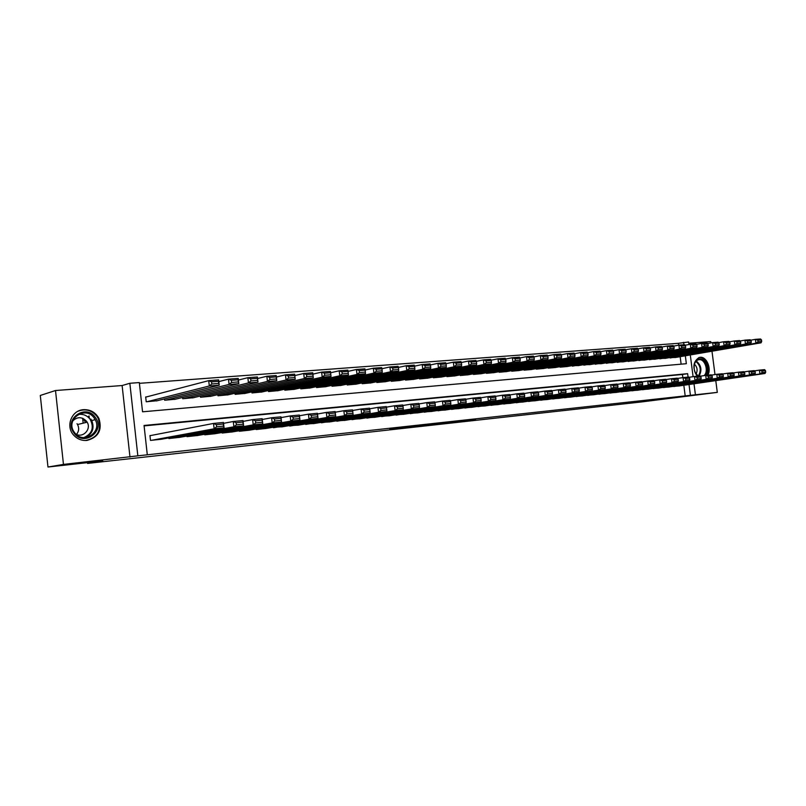 <?xml version="1.0" encoding="UTF-8"?>
<svg xmlns="http://www.w3.org/2000/svg" width="806" height="806" viewBox="0 0 806 806"><rect width="100%" height="100%" fill="white"/><g stroke="black" fill="none" stroke-linecap="round" stroke-linejoin="round"><path stroke-width="1.21" d="M443.632 423.412L475.651 419.362L443.632 423.412M83.058 418.445L83.985 419.614M86.927 440.439C98.423 437.336 102.433 430.021 98.937 418.505C95.602 412.4 90.484 409.448 83.582 409.67C71.482 410.133 65.185 426.565 73.88 435.371C77.477 439.129 81.829 440.822 86.927 440.439M707.87 375.163C711.728 368.483 706.509 356.373 700.132 357.31L699.145 357.491C692.938 361.642 692.253 367.879 697.099 376.221M389.782 429.195L417.538 425.78L389.782 429.195M47.967 467.017L40.3 395.454L55.513 390.517L63.462 464.417L47.967 467.017L102.745 460.961L87.532 463.42L641.284 401.972L717.3 392.381L137.836 455.833L129.847 383.273L139.317 382.568L142.551 411.806L686.349 363.708L685.342 355.799M63.462 464.417L137.836 455.833M424.268 425.548L458.07 421.306L424.268 425.548M419.866 426.062L403.846 427.815L419.674 425.558L438.242 423.493L419.855 426.011M717.3 392.381L715.778 380.623M714.993 374.568L711.98 351.225M710.902 342.913L710.731 341.583L688.787 343.215M146.621 396.884L145.685 396.965L146.218 401.781L157.301 400.703M673.212 386.376L679.327 385.943M662.955 387.424L669.151 386.991M652.568 388.492L658.845 388.049M642.019 389.57L648.387 389.107M631.34 390.668L637.798 390.215M620.499 391.776L627.038 391.303M609.497 392.905L616.137 392.421M598.344 394.053L605.084 393.59M587.03 395.212L593.871 394.739M575.555 396.391L582.496 395.917M563.908 397.58L570.94 397.076M552.09 398.789L559.233 398.285M540.091 400.018L547.345 399.534M527.92 401.267L535.275 400.753M515.558 402.537L523.023 402.013M503.015 403.816L510.601 403.322M490.27 405.116L497.977 404.622M477.333 406.446L485.152 405.942M464.196 407.786L472.135 407.252M450.846 409.156L458.916 408.612M437.285 410.536L445.486 409.992M423.513 411.947L431.845 411.433M409.519 413.377L417.982 412.823M395.293 414.828L403.897 414.274M380.845 416.309L389.58 415.745M366.146 417.81L375.032 417.246M351.215 419.332L360.242 418.767M336.021 420.883L345.21 420.319M320.576 422.455L329.916 421.891M304.87 424.057L314.37 423.493M288.891 425.689L298.552 425.115M272.63 427.341L282.463 426.767M256.086 429.024L256.147 429.538L266.101 428.449M239.251 430.736L239.311 431.27L249.447 430.172M222.124 432.479L222.184 433.034L232.491 431.915M204.674 434.243L204.744 434.827L215.242 433.688M186.921 436.046L186.992 436.661L197.672 435.492M168.837 437.88L168.907 438.524L179.788 437.336M685.171 395.766L683.831 385.268M682.843 377.621L682.44 374.478L144.103 425.89M150.883 435.492L149.956 435.583L150.49 440.419L161.573 439.21M678.692 345.18L678.451 343.316L139.408 383.334M681.12 364.171L680.163 356.685M675.67 357.461L669.534 357.612M665.494 358.307L659.268 358.458M655.167 359.174L648.85 359.325M644.699 360.05L638.302 360.191M634.08 360.937L627.592 361.078M623.32 361.834L616.741 361.975M612.399 362.74L605.729 362.881M601.326 363.667L594.556 363.808M590.093 364.604L583.222 364.745M578.698 365.561L571.726 365.692M567.142 366.518L560.13 367.163L560.069 366.649M555.415 367.506L548.292 368.161L548.231 367.627M543.506 368.493L536.282 369.158L536.222 368.624M531.426 369.511L524.091 370.176L524.021 369.622M519.155 370.528L511.719 371.213L511.649 370.639M506.712 371.566L499.156 372.261L499.085 371.677M494.068 372.624L486.401 373.329L486.32 372.725M481.232 373.692L473.444 374.417L473.374 373.793M468.195 374.78L460.286 375.515L460.216 374.871M454.957 375.888L446.927 376.634L446.846 375.969M441.517 377.017L433.356 377.772L433.275 377.087M427.855 378.155L419.563 378.921L419.483 378.216M413.982 379.314L405.559 380.1L405.468 379.364M399.877 380.482L391.313 381.288L391.222 380.533M385.55 381.681L376.845 382.497L376.755 381.712M370.982 382.9L362.136 383.727L362.045 382.91M356.171 384.13L347.185 384.976L347.084 384.14M341.119 385.389L331.981 386.245L331.881 385.379M325.815 386.668L316.516 387.545L316.415 386.638M310.25 387.968L300.789 388.855L300.688 387.918M294.412 389.288L284.8 390.195L284.689 389.217M278.312 390.628L268.529 391.555L268.408 390.537M261.93 391.988L251.976 392.945L251.855 391.877M245.256 393.378L235.12 394.346L234.999 393.237M228.289 394.799L217.973 395.786L217.842 394.618M211.021 396.24L200.523 397.247L200.382 396.028M193.43 397.701L182.75 398.728L182.609 397.459M175.537 399.192L164.656 400.239L164.505 398.91M82.635 418.264L83.169 423.17M87.451 462.654L87.532 463.42M129.978 457.093L122.119 385.54L55.513 390.517M122.119 385.54L129.847 383.273M678.451 343.316L688.636 341.996L688.959 344.525M688.072 377.097L687.629 373.672L144.052 425.467L147.297 454.786M690.379 395.061L689.019 384.512M690.299 354.952L693.089 376.684M694.006 383.787L695.387 394.507M683.921 344.767L683.609 342.369M682.44 374.478L687.629 373.672M97.929 416.722L98.09 418.233M89.083 415.906L89.345 418.304M439.542 423.845L455.229 421.649L439.542 423.845M415.956 426.384L426.747 425.064L415.916 426.092M670.098 357.965L755.887 343.215L761.045 342.812L675.176 357.542M758.063 341.734L755.887 343.215L755.383 339.366L760.542 338.983L761.479 339.92L757.862 340.192L758.063 341.734L761.68 341.452L761.479 339.92M750.618 340.203L755.383 339.366L757.862 340.192M761.045 342.812L761.68 341.452M673.745 386.517L759.907 373.984L759.403 370.135L754.426 370.871M678.813 385.993L765.055 373.47L759.907 373.984L762.093 372.523L765.7 372.16L765.499 370.629L761.892 370.982L762.093 372.523M761.892 370.982L759.403 370.135L764.551 369.632L765.499 370.629M765.7 372.16L765.055 373.47M697.795 376.15C692.072 371.818 693.372 358.992 699.497 358.902C705.512 357.985 709.935 370.145 705.522 375.405M704.071 375.626C708.968 371.344 705.038 358.761 699.084 359.678L698.308 359.819C695.89 360.655 694.47 362.821 694.057 366.317M696.052 374.034C697.835 370.387 697.301 367.093 694.46 364.171M707.003 375.253C710.842 368.614 705.663 356.584 699.326 357.521L698.873 357.582M694.994 372.13L698.137 376.12M95.38 417.508C105.898 430.998 83.683 447.3 73.951 432.923C63.261 419.13 85.98 403.111 95.38 417.508M74.424 432.419L75.069 433.235C83.945 444.479 102.312 431.905 95.209 419.694L94.262 418.153C85.547 404.834 64.54 419.674 74.424 432.419M77.023 423.714L77.547 424.53C79.31 428.097 78.948 431.411 76.459 434.464M76.107 434.313C83.35 438.031 91.461 429.054 87.159 422.193L86.625 421.367C82.081 416.652 77.447 416.511 72.731 420.934M85.446 440.519C97.496 437.89 101.778 430.616 98.312 418.667L96.952 416.38C91.824 410.173 85.537 408.451 78.071 411.221M85.144 421.729L82.857 418.354M88.7 417.629L88.559 416.289M85.547 422.586L85.214 421.86M659.832 358.831L745.449 344.031L750.688 343.618L664.98 358.398M747.636 342.54L745.449 344.031L744.946 340.152L750.185 339.759L751.101 340.706L747.434 340.988L747.636 342.54L751.303 342.248L751.101 340.706M740.099 341.009L744.946 340.152L747.434 340.988M750.688 343.618L751.303 342.248M649.435 359.698L734.86 344.857L740.17 344.444L654.653 359.264M737.057 343.356L734.86 344.857L734.347 340.958L739.666 340.555L740.573 341.512L736.855 341.794L737.057 343.356L740.774 343.064L740.573 341.512M729.43 341.825L734.347 340.958L736.855 341.794M740.17 344.444L740.774 343.064M638.886 360.574L724.1 345.693L729.501 345.28L644.175 360.141M726.317 344.182L724.1 345.693L723.597 341.764L728.997 341.361L729.883 342.318L726.105 342.61L726.317 344.182L730.095 343.89L729.883 342.318M718.589 342.661L723.597 341.764L726.105 342.61M729.501 345.28L730.095 343.89M628.186 361.471L713.189 346.55L718.67 346.127L633.556 361.028M715.406 345.028L713.189 346.55L712.675 342.59L718.156 342.177L719.033 343.155L715.204 343.447L715.406 345.028L719.244 344.726L719.033 343.155M707.597 343.507L712.675 342.59L715.204 343.447M718.67 346.127L719.244 344.726M663.499 387.565L749.489 375.032L748.986 371.153L743.938 371.909M668.637 387.041L754.718 374.508L749.489 375.032L751.686 373.561L755.343 373.198L755.141 371.647L751.484 372.009L751.686 373.561M751.484 372.009L748.986 371.153L754.215 370.639L755.141 371.647M755.343 373.198L754.718 374.508M653.112 388.643L738.921 376.09L738.407 372.181L733.279 372.956M658.321 388.099L744.22 375.556L738.921 376.09L741.127 374.609L744.835 374.236L744.633 372.684L740.916 373.047L741.127 374.609M740.916 373.047L738.407 372.181L743.716 371.667L744.633 372.684M744.835 374.236L744.22 375.556M642.583 389.721L728.191 377.168L727.677 373.228L722.468 374.014M647.863 389.177L733.571 376.624L728.191 377.168L730.397 375.677L734.175 375.304L733.964 373.732L730.196 374.105L730.397 375.677M730.196 374.105L727.677 373.228L733.067 372.704L733.964 373.732M734.175 375.304L733.571 376.624M631.904 390.829L717.29 378.266L716.776 374.296L711.486 375.092M637.264 390.275L722.76 377.712L717.29 378.266L719.516 376.765L723.345 376.382L723.133 374.8L719.305 375.173L719.516 376.765M719.305 375.173L716.776 374.296L722.247 373.762L723.133 374.8M723.345 376.382L722.76 377.712M617.336 362.378L702.107 347.416L707.668 346.983L622.786 361.924M704.333 345.885L702.107 347.416L701.593 343.427L707.154 343.013L708.021 343.991L704.132 344.283L704.333 345.885L708.232 345.583L708.021 343.991M696.424 344.364L701.593 343.427L704.132 344.283M707.668 346.983L708.232 345.583M621.073 391.938L706.227 379.374L705.713 375.374L700.333 376.19M626.504 391.384L711.779 378.82L706.227 379.374L708.464 377.863L712.353 377.47L712.141 375.878L708.252 376.261L708.464 377.863M708.252 376.261L705.713 375.374L711.265 374.83L712.141 375.878M712.353 377.47L711.779 378.82M606.334 363.305L690.853 348.303L696.505 347.86L611.855 362.841M693.089 346.751L690.853 348.303L690.339 344.283L695.991 343.85L696.837 344.837L692.888 345.139L693.089 346.751L697.049 346.449L696.837 344.837M685.08 345.23L690.339 344.283L692.888 345.139M696.505 347.86L697.049 346.449M610.082 393.076L694.994 380.503L694.48 376.473L689.019 377.299M615.593 392.502L700.636 379.938L694.994 380.503L697.24 378.981L701.19 378.588L700.978 376.976L697.029 377.369L697.24 378.981M697.029 377.369L694.48 376.473L700.122 375.918L700.978 376.976M701.19 378.588L700.636 379.938M595.181 364.231L679.428 349.189L685.171 348.746L600.782 363.768M681.675 347.638L679.428 349.189L678.914 345.139L684.647 344.706L685.483 345.703L681.463 346.016L681.675 347.638L685.684 347.326L685.483 345.703M673.564 346.117L678.914 345.139L681.463 346.016M685.171 348.746L685.684 347.326M598.939 394.225L683.589 381.651L683.075 377.591L677.514 378.437M604.53 393.64L689.321 381.077L683.589 381.651L685.835 380.11L689.845 379.717L689.644 378.095L685.634 378.488L685.835 380.11M685.634 378.488L683.075 377.591L688.798 377.027L689.644 378.095M689.845 379.717L689.321 381.077M583.856 365.178L667.821 350.106L673.655 349.643L589.539 364.705M670.078 348.535L667.821 350.106L667.308 346.016L673.131 345.583L673.947 346.59L669.867 346.902L670.078 348.535L674.159 348.212L673.947 346.59M661.867 347.013L667.308 346.016L669.867 346.902M673.655 349.643L674.159 348.212M587.634 395.383L672.003 382.81L671.479 378.719L665.837 379.586M593.307 394.799L677.826 382.225L672.003 382.81L674.259 381.268L678.34 380.855L678.128 379.223L674.058 379.626L674.259 381.268M674.058 379.626L671.479 378.719L677.302 378.155L678.128 379.223M678.34 380.855L677.826 382.225M572.371 366.146L656.034 351.023L661.958 350.56L578.134 365.662M658.301 349.441L656.034 351.023L655.51 346.912L661.434 346.459L662.23 347.477L658.089 347.799L658.301 349.441L662.441 349.119L662.23 347.477M649.979 347.93L655.51 346.912L658.089 347.799M661.958 350.56L662.441 349.119M576.159 396.572L660.235 383.988L659.711 379.868L653.968 380.744M581.922 395.978L666.149 383.394L660.235 383.988L662.502 382.437L666.643 382.024L666.431 380.372L662.29 380.785L662.502 382.437M662.29 380.785L659.711 379.868L665.625 379.294L666.431 380.372M666.643 382.024L666.149 383.394M560.714 367.113L644.065 351.96L650.069 351.487L566.568 366.629M646.331 350.368L644.065 351.96L643.531 347.809L649.545 347.356L650.331 348.383L646.12 348.706L646.331 350.368L650.543 350.046L650.331 348.383M637.909 348.857L643.531 347.809L646.12 348.706M650.069 351.487L650.543 350.046M564.522 397.771L648.286 385.197L647.752 381.036L641.919 381.933M570.366 397.167L654.281 384.593L648.286 385.197L650.553 383.626L654.754 383.203L654.553 381.55L650.341 381.963L650.553 383.626M650.341 381.963L647.752 381.036L653.757 380.452L654.553 381.55M654.754 383.203L654.281 384.593M548.896 368.11L631.894 352.917L637.999 352.434L554.83 367.607M634.171 351.305L631.894 352.917L631.36 348.736L637.475 348.273L638.231 349.31L633.959 349.633L634.171 351.305L638.443 350.973L638.231 349.31M625.637 349.804L631.36 348.736L633.959 349.633M637.999 352.434L638.443 350.973M552.715 398.98L636.135 386.417L635.602 382.225L629.667 383.142M558.639 398.376L642.231 385.802L636.135 386.417L638.412 384.835L642.684 384.412L642.473 382.729L638.201 383.152L638.412 384.835M638.201 383.152L635.602 382.225L641.707 381.621L642.473 382.729M642.684 384.412L642.231 385.802M536.887 369.108L619.532 353.884L625.738 353.391L542.912 368.604M621.809 352.262L619.532 353.884L618.998 349.663L625.204 349.2L625.95 350.247L621.597 350.58L621.809 352.262L626.161 351.93L625.95 350.247M613.165 350.761L618.998 349.663L621.597 350.58M625.738 353.391L626.161 351.93M540.725 400.219L623.794 387.656L623.26 383.424L617.225 384.361M546.75 399.595L629.99 387.031L623.794 387.656L626.081 386.064L630.423 385.631L630.211 383.938L625.869 384.371L626.081 386.064M625.869 384.371L623.26 383.424L629.456 382.82L630.211 383.938M630.423 385.631L629.99 387.031M524.706 370.125L606.958 354.862L613.275 354.368L530.822 369.622M609.255 353.24L606.958 354.862L606.424 350.61L612.741 350.136L613.457 351.194L609.044 351.537L609.255 353.24L613.678 352.897L613.457 351.194M600.49 351.738L606.424 350.61L609.044 351.537M613.275 354.368L613.678 352.897M528.565 401.469L611.25 388.915L610.706 384.653L604.571 385.611M534.67 400.844L617.547 388.28L611.25 388.915L613.547 387.303L617.96 386.87L617.739 385.167L613.336 385.6L613.547 387.303M613.336 385.6L610.706 384.653L617.013 384.039L617.739 385.167M617.96 386.87L617.547 388.28M512.344 371.163L594.193 355.859L600.601 355.365L518.55 370.639M596.49 354.217L594.193 355.859L593.649 351.577L600.067 351.094L600.772 352.162L596.279 352.504L596.49 354.217L600.984 353.874L600.772 352.162M587.604 352.736L593.649 351.577L596.279 352.504M600.601 355.365L600.984 353.874M516.213 402.748L598.495 390.195L597.961 385.893L591.715 386.88M522.409 402.103L604.893 389.55L598.495 390.195L600.802 388.573L605.286 388.129L605.074 386.417L600.591 386.86L600.802 388.573M600.591 386.86L597.961 385.893L604.359 385.268L605.074 386.417M605.286 388.129L604.893 389.55M499.791 372.211L581.207 356.877L587.725 356.373L506.087 371.687M583.514 355.224L581.207 356.877L580.663 352.554L587.191 352.071L587.866 353.149L583.302 353.491L583.514 355.224L588.088 354.872L587.866 353.149M574.507 353.743L580.663 352.554L583.302 353.491M587.725 356.373L588.088 354.872M503.679 404.038L585.529 391.494L584.995 387.162L578.637 388.16M509.966 403.383L592.037 390.839L585.529 391.494L587.846 389.862L592.41 389.409L592.188 387.686L587.634 388.129L587.846 389.862M587.634 388.129L584.995 387.162L591.503 386.527L592.188 387.686M592.41 389.409L592.037 390.839M487.046 373.279L568.008 357.914L574.638 357.39L493.443 372.745M570.326 356.242L568.008 357.914L567.464 353.552L574.094 353.058L574.749 354.146L570.104 354.499L570.326 356.242L574.97 355.889L574.749 354.146M561.188 354.771L567.464 353.552L570.104 354.499M574.638 357.39L574.97 355.889M490.945 405.347L572.351 392.814L571.807 388.452L565.338 389.469M497.332 404.693L578.97 392.149L572.351 392.814L574.678 391.172L579.312 390.719L579.091 388.976L574.456 389.429L574.678 391.172M574.456 389.429L571.807 388.452L578.426 387.807L579.091 388.976M579.312 390.719L578.97 392.149M474.099 374.357L554.588 358.962L561.329 358.438L480.598 373.823M556.916 357.28L554.588 358.962L554.034 354.569L560.785 354.056L561.409 355.164L556.694 355.527L556.916 357.28L561.631 356.917L561.409 355.164M547.647 355.819L554.034 354.569L556.694 355.527M561.329 358.438L561.631 356.917M478.018 406.677L558.951 394.164L558.407 389.761L551.818 390.809M484.507 406.012L565.681 393.489L558.951 394.164L561.288 392.512L566.003 392.038L565.782 390.285L561.067 390.749L561.288 392.512M561.067 390.749L558.407 389.761L565.137 389.096L565.782 390.285M566.003 392.038L565.681 393.489M460.951 375.465L540.937 360.03L547.788 359.496L467.551 374.911M543.264 358.338L540.937 360.03L540.383 355.597L547.244 355.083L547.848 356.192L543.053 356.564L543.264 358.338L548.07 357.965L547.848 356.192M533.874 356.887L540.383 355.597L543.053 356.564M547.788 359.496L548.07 357.965M464.891 408.027L545.319 395.534L544.775 391.091L538.065 392.159M471.48 407.352L552.17 394.839L545.319 395.534L547.667 393.862L552.463 393.388L552.241 391.615L547.445 392.089L547.667 393.862M547.445 392.089L544.775 391.091L551.616 390.416L552.241 391.615M552.463 393.388L552.17 394.839M447.602 376.573L527.053 361.118L534.025 360.574L454.302 376.019M529.391 359.405L527.053 361.118L526.499 356.645L533.471 356.121L534.056 357.249L529.169 357.622L529.391 359.405L534.277 359.033L534.056 357.249M519.86 357.975L526.499 356.645L529.169 357.622M534.025 360.574L534.277 359.033M451.562 409.408L531.456 396.925L530.912 392.441L524.081 393.54M458.251 408.713L538.418 396.22L531.456 396.925L533.814 395.242L538.69 394.759L538.468 392.965L533.592 393.449L533.814 395.242M533.592 393.449L530.912 392.441L537.874 391.766L538.468 392.965M538.69 394.759L538.418 396.22M434.041 377.712L512.928 362.226L520.021 361.672L440.852 377.148M515.276 360.504L512.928 362.226L512.374 357.713L519.467 357.179L520.021 358.317L515.054 358.7L515.276 360.504L520.243 360.121L520.021 358.317M505.594 359.073L512.374 357.713L515.054 358.7M520.021 361.672L520.243 360.121M438.011 410.798L517.361 398.335L516.807 393.822L509.845 394.95M444.811 410.103L524.444 397.63L517.361 398.335L519.719 396.643L524.676 396.149L524.454 394.346L519.497 394.839L519.719 396.643M519.497 394.839L516.807 393.822L523.89 393.127L524.454 394.346M524.676 396.149L524.444 397.63M420.258 378.86L498.551 363.345L505.775 362.781L427.18 378.286M500.919 361.612L498.551 363.345L497.997 358.801L505.221 358.257L505.745 359.405L500.697 359.788L500.919 361.612L505.966 361.219L505.745 359.405M491.086 360.201L497.997 358.801L500.697 359.788M505.775 362.781L505.966 361.219M424.248 412.219L503.015 399.776L502.45 395.222L495.368 396.381M431.16 411.503L510.218 399.061L503.015 399.776L505.372 398.073L510.42 397.57L510.198 395.756L505.15 396.25L505.372 398.073M505.15 396.25L502.45 395.222L509.664 394.517L510.198 395.756M510.42 397.57L510.218 399.061M406.264 380.039L483.932 364.493L491.277 363.919L413.287 379.445M486.3 362.74L483.932 364.493L483.378 359.899L490.723 359.345L491.227 360.514L486.078 360.907L486.3 362.74L491.448 362.347L491.227 360.514M476.326 361.35L483.378 359.899L486.078 360.907M491.277 363.919L491.448 362.347M410.264 413.659L488.406 401.247L487.852 396.643L480.628 397.832M417.286 412.934L495.74 400.511L488.406 401.247L490.783 399.524L495.922 399.01L495.7 397.177L490.562 397.68L490.783 399.524M490.562 397.68L487.852 396.643L495.186 395.927L495.7 397.177M495.922 399.01L495.74 400.511M392.038 381.228L469.052 365.652L476.527 365.068L399.172 380.623M471.429 363.889L469.052 365.652L468.488 361.028L475.963 360.463L476.437 361.642L471.198 362.035L471.429 363.889L476.658 363.486L476.437 361.642M461.294 362.519L468.488 361.028L471.198 362.035M476.527 365.068L476.658 363.486M396.058 415.12L473.545 402.738L472.991 398.093L465.626 399.313M403.191 414.385L481.011 401.993L473.545 402.738L475.933 401.005L481.162 400.481L480.93 398.627L475.701 399.141L475.933 401.005M475.701 399.141L472.991 398.093L480.447 397.368L480.93 398.627M481.162 400.481L481.011 401.993M377.571 382.437L453.909 366.841L461.516 366.246L384.835 381.832M456.287 365.058L453.909 366.841L453.345 362.166L460.951 361.592L461.395 362.791L456.065 363.194L456.287 365.058L461.616 364.655L461.395 362.791M445.99 363.708L453.345 362.166L456.065 363.194M461.516 366.246L461.616 364.655M381.611 416.611L458.423 404.259L457.858 399.575L450.353 400.824M388.865 415.866L466.019 403.494L458.423 404.259L460.81 402.506L466.14 401.982L465.908 400.108L460.589 400.632L460.81 402.506M460.589 400.632L457.858 399.575L465.455 398.829L465.908 400.108M466.14 401.982L466.019 403.494M362.881 383.666L438.484 368.05L446.232 367.445L370.256 383.052M440.872 366.256L438.484 368.05L437.92 363.335L445.668 362.75L446.071 363.949L440.65 364.362L440.872 366.256L446.302 365.833L446.071 363.949M430.414 364.927L437.92 363.335L440.65 364.362M446.232 367.445L446.302 365.833M366.932 418.123L443.028 405.801L442.454 401.076L434.807 402.365M374.306 417.367L450.755 405.025L443.028 405.801L445.426 404.038L450.836 403.504L450.614 401.62L445.194 402.154L445.426 404.038M445.194 402.154L442.454 401.076L450.191 400.32L450.614 401.62M450.836 403.504L450.755 405.025M347.94 384.915L422.777 369.279L430.666 368.664L355.436 384.291M425.175 367.465L422.777 369.279L422.213 364.524L430.102 363.929L430.475 365.138L424.953 365.561L425.175 367.465L430.706 367.042L430.475 365.138M414.546 366.166L422.213 364.524L424.953 365.561M430.666 368.664L430.706 367.042M352.01 419.664L427.341 407.383L426.767 402.607L418.969 403.927M359.506 418.888L435.22 406.587L427.341 407.383L429.749 405.599L435.27 405.055L435.039 403.151L429.517 403.695L429.749 405.599M429.517 403.695L426.767 402.607L434.646 401.841L435.039 403.151M435.27 405.055L435.22 406.587M332.747 386.185L406.788 370.528L414.818 369.904L340.374 385.55M409.196 368.705L406.788 370.528L406.214 365.733L414.254 365.118L414.596 366.347L408.964 366.78L409.196 368.705L414.828 368.271L414.596 366.347M398.376 367.435L406.214 365.733L408.964 366.78M414.818 369.904L414.828 368.271M336.837 421.226L411.372 408.985L410.798 404.169L402.839 405.529M344.454 420.44L419.392 408.179L411.372 408.985L413.79 407.191L419.402 406.627L419.18 404.713L413.559 405.267L413.79 407.191M413.559 405.267L410.798 404.169L418.818 403.383L419.18 404.713M419.402 406.627L419.392 408.179M317.302 387.474L390.497 371.798L398.688 371.163L325.05 386.83M392.915 369.964L390.497 371.798L389.923 366.962L398.114 366.337L398.416 367.586L392.683 368.02L392.915 369.964L398.648 369.521L398.416 367.586M381.913 368.725L389.923 366.962L392.683 368.02M398.688 371.163L398.648 369.521M321.403 422.807L395.111 410.617L394.527 405.761L386.406 407.151M329.15 422.012L403.282 409.791L395.111 410.617L397.529 408.803L403.252 408.239L403.02 406.295L397.298 406.859L397.529 408.803M397.298 406.859L394.527 405.761L402.708 404.965L403.02 406.295M403.252 408.239L403.282 409.791M301.585 388.794L373.913 373.097L382.245 372.453L309.474 388.129M376.331 371.244L373.913 373.097L373.329 368.211L381.671 367.586L381.943 368.846L376.1 369.289L376.331 371.244L382.175 370.79L381.943 368.846M365.138 370.045L373.329 368.211L376.1 369.289M382.245 372.453L382.175 370.79M305.706 424.43L378.538 412.279L377.954 407.373L369.662 408.813M313.594 423.613L386.86 411.443L378.538 412.279L380.966 410.456L386.799 409.871L386.568 407.917L380.734 408.491L380.966 410.456M380.734 408.491L377.954 407.373L386.286 406.567L386.568 407.917M386.799 409.871L386.86 411.443M285.606 390.124L357.008 374.427L365.501 373.762L293.626 389.459M359.436 372.553L357.008 374.427L356.423 369.491L364.916 368.846L365.148 370.125L359.194 370.579L359.436 372.553L365.38 372.09L365.148 370.125M348.031 371.385L356.423 369.491L359.194 370.579M365.501 373.762L365.38 372.09M289.747 426.072L361.652 413.972L361.068 409.025L352.605 410.506M297.767 425.246L370.135 413.125L361.652 413.972L364.09 412.138L370.035 411.544L369.803 409.569L363.859 410.153L364.09 412.138M363.859 410.153L361.068 409.025L369.551 408.199L369.803 409.569M370.035 411.544L370.135 413.125M269.345 391.484L339.769 375.767L348.434 375.092L277.516 390.809M342.207 373.883L339.769 375.767L339.195 370.79L347.849 370.135L348.041 371.425L341.976 371.888L342.207 373.883L348.273 373.41L348.041 371.425M252.802 392.875L322.209 377.148L321.624 372.11L330.45 371.445L330.601 372.755L324.425 373.228L324.657 375.243L330.833 374.76L330.601 372.755L339.195 370.79L341.976 371.888M348.434 375.092L348.273 373.41M273.506 427.744L344.444 415.705L343.86 410.707L335.215 412.229M281.657 426.908L353.088 414.838L344.444 415.705L346.892 413.851L352.947 413.246L352.716 411.251L346.651 411.846L346.892 413.851M346.651 411.846L343.86 410.707L352.504 409.861L352.716 411.251M352.947 413.246L353.088 414.838M330.45 371.445L331.034 376.452L261.114 392.179M312.879 374.155L321.624 372.11L324.425 373.228M330.833 374.76L331.034 376.452L322.209 377.148L324.657 375.243M256.983 429.447L326.904 417.468L326.319 412.42L317.504 413.992M329.12 413.569L326.319 412.42L335.135 411.554L335.719 416.581L326.904 417.468L329.352 415.594L335.528 414.979L335.296 412.964L329.12 413.569L329.352 415.594M265.275 428.591L335.719 416.581L335.528 414.979M335.135 411.554L335.296 412.964M235.977 394.275L304.315 378.548L303.721 373.47L312.718 372.785L313.302 377.843L244.43 393.57M294.805 375.586L303.721 373.47L306.522 374.589L306.764 376.624L313.06 376.14L312.829 374.105L306.522 374.589M313.06 376.14L313.302 377.843L304.315 378.548L306.764 376.624M312.829 374.105L312.718 372.785M240.168 431.18L309.03 419.261L308.436 414.163L299.449 415.785M311.247 415.332L308.436 414.163L317.423 413.287L318.007 418.354L309.03 419.261L311.479 417.367L317.776 416.742L317.544 414.707L311.247 415.332L311.479 417.367M248.611 430.313L318.007 418.354L317.776 416.742M317.423 413.287L317.544 414.707M218.839 395.716L286.059 379.979L285.465 374.84L294.643 374.155L295.228 379.253L227.443 394.99M276.377 377.037L285.465 374.84L288.276 375.979L288.508 378.034L294.936 377.54L294.704 375.485L288.276 375.979M294.936 377.54L295.228 379.253L286.059 379.979L288.508 378.034M294.704 375.485L294.643 374.155M223.05 432.943L290.795 421.085L290.2 415.946L281.032 417.619M293.021 417.125L290.2 415.946L299.369 415.05L299.953 420.168L290.795 421.085L293.253 419.18L299.681 418.546L299.439 416.49L293.021 417.125L293.253 419.18M231.644 432.056L299.953 420.168L299.681 418.546M299.369 415.05L299.439 416.49M201.399 397.167L267.441 381.429L266.846 376.251L276.206 375.546L276.79 380.704L210.165 396.441M257.577 378.528L266.846 376.251L269.667 377.399L269.899 379.475L276.458 378.961L276.216 376.896L269.667 377.399M276.458 378.961L276.79 380.704L267.441 381.429L269.899 379.475M276.216 376.896L276.206 375.546M205.621 434.736L272.196 422.959L271.602 417.76L262.262 419.483M274.433 418.959L271.602 417.76L280.951 416.843L281.546 422.022L272.196 422.959L274.665 421.034L281.213 420.379L280.982 418.314L274.433 418.959L274.665 421.034M214.376 433.84L281.546 422.022L281.213 420.379M280.951 416.843L280.982 418.314M183.647 398.658L248.45 382.921L247.855 377.682L257.396 376.966L257.991 382.175L192.563 397.912M238.405 380.059L247.855 377.682L250.676 378.84L250.918 380.936L257.608 380.422L257.366 378.336L250.676 378.84M257.608 380.422L257.991 382.175L248.45 382.921L250.918 380.936M257.366 378.336L257.396 376.966M187.889 436.57L253.235 424.863L252.631 419.614L243.1 421.397M255.472 420.823L252.631 419.614L262.162 418.677L262.766 423.906L253.235 424.863L255.704 422.918L262.383 422.253L262.151 420.168L255.472 420.823L255.704 422.918M196.795 435.653L262.766 423.906L262.383 422.253M262.162 418.677L262.151 420.168M165.562 400.169L229.075 384.432L228.481 379.142L238.213 378.407L238.818 383.676L174.65 399.403M218.839 381.611L228.481 379.142L231.312 380.321L231.554 382.437L238.375 381.913L238.133 379.797L231.312 380.321M238.375 381.913L238.818 383.676L229.075 384.432L231.554 382.437M238.133 379.797L238.213 378.407M169.824 438.424L233.881 426.807L233.277 421.498L223.554 423.341M236.118 422.727L233.277 421.498L243.009 420.551L243.603 425.83L233.881 426.807L236.359 424.853L243.18 424.168L242.938 422.052L236.118 422.727L236.359 424.853M178.892 437.497L243.603 425.83L243.18 424.168M243.009 420.551L242.938 422.052M147.155 401.71L209.308 385.983L208.704 380.644L218.638 379.888L219.242 385.208L156.404 400.935M145.705 397.126L208.704 380.644L211.545 381.822L211.787 383.968L218.748 383.424L218.507 381.298L211.545 381.822M218.748 383.424L219.242 385.208L209.308 385.983L211.787 383.968M218.507 381.298L218.638 379.888M151.417 440.328L214.134 428.792L213.53 423.432L149.966 435.673M216.371 424.671L213.53 423.432L223.453 422.465L224.058 427.795L214.134 428.792L216.613 426.817L223.574 426.122L223.333 423.986L216.371 424.671L216.613 426.817M160.666 439.371L224.058 427.795L223.574 426.122M223.453 422.465L223.333 423.986M696.243 361.048C701.25 365.138 702.217 370.125 699.134 376.019M698.288 376.1C701.492 370.548 700.686 365.672 695.86 361.481M90.806 419.009L91.753 420.541C94.665 428.198 92.519 433.88 85.335 437.598M83.874 437.608C92.237 433.749 94.332 427.654 90.161 419.322C87.048 415.342 83.008 413.74 78.071 414.516M98.937 418.505L98.302 418.667M696.777 360.07L698.308 359.819M87.159 422.193L77.547 424.53M95.209 419.694L91.753 420.541C94.634 428.188 92.489 433.88 85.295 437.598"/></g></svg>
